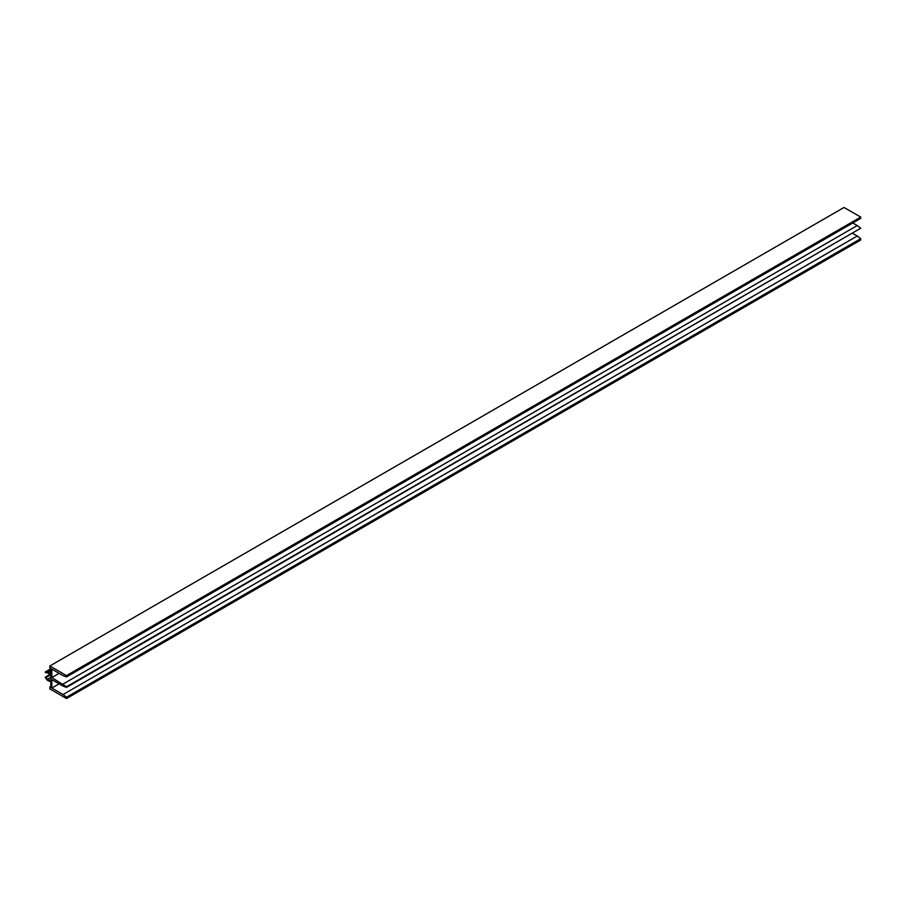 <?xml version="1.0" encoding="UTF-8"?>
<svg xmlns="http://www.w3.org/2000/svg" width="906" height="906" viewBox="0 0 906 906"><rect width="100%" height="100%" fill="white"/><g stroke="black" fill="none" stroke-linecap="round" stroke-linejoin="round"><path stroke-width="1.36" d="M49.83 688.911L49.83 687.076L50.781 687.631L50.781 681.754L47.429 680.349L45.3 677.711L50.781 681.029L50.781 674.97L47.486 672.83L45.3 672.546L47.429 671.776L50.781 674.234L50.781 668.368L49.83 667.824L49.83 665.989L66.5 675.616L66.5 676.929L63.058 675.638L51.812 669.149L51.812 677.586L66.5 686.771L66.5 687.382L63.058 686.102L51.812 679.602L51.812 688.039L63.058 694.54L66.5 697.224L66.5 698.537L49.83 688.911M50.781 686.522L49.83 687.076M49.909 674.472L45.3 677.122M50.623 674.879L46.025 677.541M50.781 677.36L47.599 679.194M50.781 668.798L45.3 671.958M50.781 669.84L47.429 671.776M50.781 670.372L47.893 672.037M50.781 671.199L48.154 672.716M66.5 676.929L860.7 218.403L860.7 217.089L844.018 207.463L49.83 665.989M860.7 217.089L66.5 675.616M59.117 673.362L51.812 677.586M66.5 687.382L860.7 228.244L857.257 225.56L63.058 684.075M857.257 225.56L852.784 222.978M860.7 228.244L66.5 686.771M59.117 683.826L51.812 688.039M66.5 698.537L860.7 240.011L860.7 238.697L857.257 236.013L63.058 694.54M857.257 236.013L852.784 233.431M860.7 238.697L66.5 697.224"/></g></svg>
